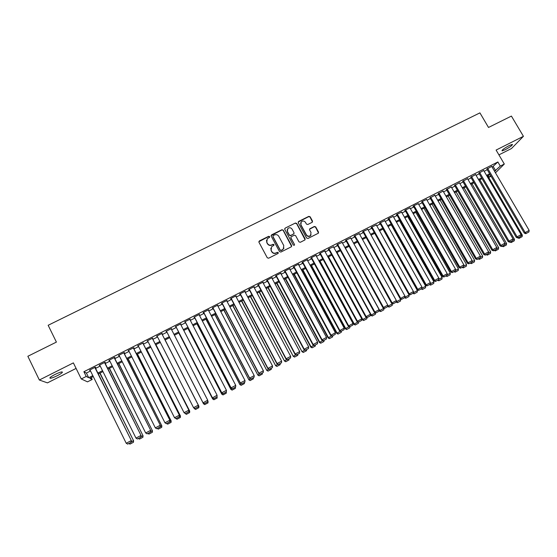 <?xml version="1.0" encoding="UTF-8"?>
<svg xmlns="http://www.w3.org/2000/svg" width="557" height="557" viewBox="0 0 557 557"><rect width="100%" height="100%" fill="white"/><g stroke="black" fill="none" stroke-linecap="round" stroke-linejoin="round"><path stroke-width="0.84" d="M269.637 236.586L268.697 236.293L259.36 240.93L258.942 242.225L267.276 257.787L268.62 258.211L277.964 253.519L278.256 252.606L277.316 252.307L276.112 252.913C274.316 253.602 272.881 253.15 271.809 251.562L271.12 250.26L271.6 246.716L273.835 245.358L273.94 244.586L273 244.286L271.795 244.892C269.999 245.574 268.571 245.122 267.506 243.534L266.81 242.246L267.256 238.751L269.539 237.352L269.637 236.586M269.658 237.171L268.641 236.537L258.831 241.731M278.263 253.219L277.247 252.537L276.112 252.913M273.953 245.184L272.944 244.523L271.795 244.892M509.216 145.558C504.092 148.378 501.711 150.167 502.066 150.912L505.213 149.722C510.296 146.923 512.677 145.14 512.356 144.367L509.216 145.558M54.858 374.541C50.631 376.783 49.107 378.022 50.283 378.273C51.787 378.112 54.175 377.235 57.448 375.627C61.646 373.399 63.164 372.16 62.001 371.902C60.525 372.048 58.137 372.925 54.858 374.541M312.101 222.34L312.498 221.066L310.152 216.784L308.829 216.36L298.656 221.414L298.26 222.696L306.622 238.048L307.951 238.473L318.353 233.209L318.52 232.081L315.68 226.887L314.357 226.462L309.769 228.809L309.608 229.923L311.015 232.499L310.569 235.507C308.975 236.614 307.589 236.384 306.399 234.81L300.891 224.708L301.281 221.777C302.876 220.607 304.282 220.816 305.508 222.41L306.427 224.088L307.749 224.513L312.101 222.34M492.186 167.218L497.867 161.962L500.29 166.083L504.308 164.037L495.465 172.83M91.257 377.555L92.197 379.463L87.491 381.858L81.28 378.962L73.371 362.886L39.345 380.013L27.85 356.278L56.403 342.095L48.153 325.281L479.918 112.876L488.51 127.456L511.41 116.086L523.427 136.312L496.099 150.07L504.308 164.037M81.28 378.962L86.21 376.455L88.702 377.709L92.803 375.62M497.867 161.962L83.877 371.728L86.21 376.455M283.248 230.152L281.912 229.728L271.614 234.845L271.196 236.14L279.537 251.632L280.881 252.056L291.193 246.883L291.596 245.581L283.248 230.152L281.842 229.978L271.085 235.604M285.177 228.105L295.412 223.023L296.742 223.448L305.104 238.807L304.937 239.935L300.327 242.295L298.991 241.877L295.6 235.618L294.263 235.2L291.102 236.836L290.949 237.943L294.479 244.467L294.368 245.254L293.26 245.073L284.773 229.393L285.177 228.105L295.412 223.023M498.926 154.874L511.486 148.531L523.427 136.312M39.345 380.013L47.449 382.875L76.093 368.414M95.233 367.683L95.713 367.439L95.324 367.202L89.496 370.154L90.157 370.259M104.89 362.788L105.37 362.544L105.008 362.294L99.209 365.232L99.863 365.336M114.498 357.914L114.979 357.671L114.651 357.406L108.873 360.33L109.527 360.435M124.065 353.061L124.545 352.818L124.246 352.539L118.495 355.457L119.149 355.554M133.596 348.229L134.07 347.986L133.798 347.693L128.075 350.597L128.723 350.701M143.079 343.418L143.316 342.875L137.614 345.765L138.261 345.862M152.521 338.635L152.785 338.071L147.104 340.947L147.751 341.051M161.927 333.866L162.212 333.288L156.559 336.156L157.206 336.261M171.305 329.11L171.598 328.533L165.972 331.387L166.606 331.492M180.649 324.369L180.941 323.791L175.344 326.632L175.949 326.75M189.958 319.648L190.25 319.077L184.673 321.904L185.244 322.037M199.225 314.949L199.51 314.378L193.961 317.198L194.504 317.344M208.45 310.27L208.736 309.706L203.208 312.505L203.263 312.902L203.723 312.672M217.634 305.612L217.919 305.048L212.412 307.84L212.44 308.251L212.899 308.014M226.783 300.975L227.061 300.411L221.582 303.189L221.582 303.614L222.041 303.384M235.883 296.359L236.168 295.795L230.709 298.566L230.682 298.998L231.134 298.768M244.955 291.764L245.226 291.2L239.795 293.957L239.74 294.402L240.192 294.173M253.978 287.182L254.257 286.625L248.847 289.368L248.763 289.828L249.216 289.598M262.967 282.629L263.238 282.072L257.856 284.801L257.745 285.275L258.197 285.045M271.92 278.089L272.185 277.532L266.824 280.255L266.692 280.735L267.137 280.512M280.825 273.571L281.097 273.021L275.757 275.722L275.597 276.223L276.042 275.993M289.703 269.073L289.967 268.523L284.648 271.217L284.467 271.725L284.906 271.503M298.538 264.589L298.803 264.039L293.504 266.726L293.295 267.249L293.734 267.026M307.332 260.133L307.596 259.583L302.326 262.256L302.089 262.786L302.528 262.57M316.091 255.677L316.355 255.141L311.105 257.807L310.848 258.351L311.279 258.128M324.801 251.235L325.072 250.72L319.85 253.372L319.565 253.929L319.997 253.707M333.476 246.814L328.553 248.958L328.247 249.529L328.679 249.306M342.123 242.42L337.222 244.565L336.888 245.143L337.319 244.927M350.729 238.034L345.855 240.185L345.5 240.777L345.925 240.561M359.293 233.675L354.454 235.827L354.071 236.433L354.496 236.217M367.829 229.338L363.011 231.489L362.607 232.102L363.032 231.886M376.33 225.014L371.533 227.165L371.108 227.792L371.533 227.576M384.796 220.711L380.02 222.863L379.568 223.496L379.992 223.287M393.221 216.429L388.48 218.581L387.999 219.221L388.424 219.012M401.618 212.161L396.897 214.313L396.396 214.967L396.814 214.758M409.973 207.914L405.28 210.059L404.758 210.727L405.169 210.518M418.3 203.681L413.621 205.825L413.078 206.508L413.496 206.299M426.592 199.476L421.934 201.613L421.781 202.094M434.85 195.277L430.039 197.909M443.073 191.1L438.262 193.739M451.261 186.943L446.449 189.589M459.421 182.8L454.603 185.453M467.539 178.679L462.721 181.331M475.629 174.571L470.811 177.237M483.685 170.484L478.86 173.15M83.877 371.728L86.412 373.065L90.513 370.983M95.588 368.407L100.218 366.06M105.245 363.505L109.882 361.152M114.86 358.631L119.504 356.271M124.427 353.779L129.085 351.418M133.952 348.947L138.623 346.579M143.441 344.135L148.113 341.761M152.883 339.345L157.568 336.964M162.282 334.576L166.968 332.195M171.667 329.814L176.311 327.46M181.011 325.072L185.606 322.74M190.32 320.352L194.866 318.047M199.587 315.652L204.085 313.368M208.812 310.966L213.261 308.71M217.996 306.308L222.403 304.073M227.145 301.671L231.503 299.457M236.252 297.048L240.561 294.862M245.317 292.453L249.578 290.288M254.34 287.872L258.559 285.734M263.329 283.311L267.506 281.194M272.282 278.772L276.404 276.676M281.194 274.253L285.275 272.178M290.065 269.748L294.103 267.701M298.9 265.264L302.897 263.245M307.701 260.801L311.648 258.803M316.46 256.359L320.366 254.382M325.184 251.938L329.041 249.975M333.866 247.531L337.688 245.588M342.52 243.137L346.294 241.223M351.133 238.772L354.865 236.878M359.711 234.42L363.401 232.548M368.247 230.09L371.895 228.238M376.755 225.773L380.361 223.942M385.221 221.477L388.793 219.667M393.66 217.202L397.183 215.413M402.057 212.941L405.538 211.173M410.418 208.694L413.865 206.946M418.746 204.468L422.15 202.741M427.045 200.262L430.408 198.557M435.302 196.071L438.631 194.386M443.532 191.9L446.818 190.229M451.72 187.744L454.972 186.094M459.88 183.601L463.09 181.972M468.005 179.479L471.18 177.871M476.096 175.378L479.236 173.784M484.158 171.291L487.257 169.718M491.713 166.411L486.881 169.084M491.072 176.256L489.15 177.237L490.724 175.657M488.176 175.559L489.15 177.237M494.56 171.278L500.29 166.083M97.886 373.037L102.516 370.683M107.543 368.128L112.18 365.768M117.158 363.234L121.809 360.873M126.731 358.367L131.389 356M136.256 353.521L140.928 351.147M145.746 348.696L150.425 346.315M155.194 343.892L159.873 341.504M164.594 339.109L169.286 336.72M173.979 334.332L178.623 331.972M183.33 329.577L187.925 327.238M192.638 324.842L197.185 322.531M201.906 320.129L206.41 317.838M211.138 315.436L215.587 313.173M220.321 310.764L224.729 308.522M229.47 306.106L233.829 303.892M238.577 301.476L242.887 299.283M247.649 296.86L251.91 294.695M256.68 292.272L260.892 290.127M265.668 287.697L269.839 285.574M274.622 283.144L278.744 281.048M283.534 278.611L287.614 276.537M292.411 274.1L296.442 272.046M301.246 269.602L305.236 267.569M310.047 265.125L313.995 263.12M318.806 260.669L322.712 258.685M327.53 256.234L331.394 254.27M336.219 251.813L340.035 249.87M344.874 247.412L348.647 245.491M353.486 243.033L357.218 241.132M362.064 238.668L365.754 236.788M370.607 234.323L374.255 232.464M379.108 229.999L382.722 228.161M387.581 225.689L391.146 223.872M396.02 221.401L399.543 219.604M404.417 217.126L407.905 215.35M412.786 212.871L416.225 211.117M421.113 208.631L424.518 206.898M429.405 204.412L432.775 202.699M437.67 200.214L440.998 198.522M445.899 196.029L449.186 194.351M454.094 191.859L457.339 190.209M462.254 187.709L465.464 186.073M470.38 183.573L473.554 181.958M478.47 179.458L481.61 177.864M486.533 175.358L489.631 173.784M93.256 376.532L89.83 378.28L92.197 379.463M490.097 174.585L486.999 176.158M482.077 178.665L478.936 180.259M474.021 182.766L470.846 184.381M465.931 186.88L462.721 188.517M457.805 191.016L454.561 192.666M449.652 195.166L446.366 196.837M441.464 199.329L438.136 201.028M433.242 203.514L429.872 205.234M424.984 207.719L421.579 209.453M416.692 211.939L413.245 213.693M408.372 216.172L404.883 217.947M400.01 220.426L396.48 222.222M391.613 224.701L388.048 226.518M383.181 228.99L379.575 230.828M374.722 233.299L371.066 235.158M366.221 237.623L362.523 239.503M357.685 241.968L353.946 243.869M349.107 246.333L345.333 248.255M340.501 250.713L336.679 252.655M331.854 255.113L327.996 257.076M323.171 259.527L319.265 261.518M314.454 263.969L310.507 265.974M305.702 268.425L301.706 270.458M296.909 272.895L292.871 274.949M288.073 277.393L283.993 279.468M279.203 281.905L275.081 284.007M270.298 286.437L266.128 288.561M261.351 290.991L257.139 293.135M252.37 295.565L248.109 297.73M243.346 300.153L239.037 302.347M234.288 304.763L229.93 306.984M225.188 309.4L220.781 311.635M216.046 314.051L211.59 316.313M206.863 318.722L202.365 321.013M197.644 323.415L193.098 325.727M188.384 328.122L183.789 330.461M179.082 332.856L174.432 335.223M169.739 337.612L165.053 340M160.332 342.402L155.647 344.783M150.877 347.213L146.199 349.594M141.381 352.045L136.716 354.419M131.842 356.898L127.184 359.272M122.261 361.778L117.611 364.139M112.632 366.673L107.995 369.033M102.968 371.596L98.338 373.949M86.412 373.065L88.702 377.709M493.286 166.654L495.66 170.714M89.907 370.384L89.733 370.036M99.585 365.476L99.411 365.127M109.221 360.595L109.047 360.247M118.808 355.728L118.641 355.38M266.49 240.283L266.81 242.246M271.732 245.129C269.943 245.811 268.516 245.358 267.451 243.771L266.754 242.483M270.813 248.206L271.12 250.26M276.042 253.143C274.253 253.825 272.826 253.379 271.753 251.785L271.057 250.49M291.617 246.466L283.179 230.403M273.222 235.569L272.93 236.474L280.255 250.065L281.194 250.365L283.255 249.16L283.778 245.567L278.765 236.293C277.699 234.713 276.272 234.26 274.49 234.936L273.222 235.569M283.966 248.046L282.392 249.961L281.125 250.594L280.185 250.295L272.874 236.718M305.097 239.733L296.658 223.705L295.328 223.28M290.851 237.324L290.865 238.187L294.479 244.467M294.472 245.122L294.395 244.697M292.084 229.15C290.845 227.541 289.424 227.333 287.823 228.53L287.433 231.461L289.368 235.033L290.705 235.451L293.866 233.822L294.019 232.715L292.084 229.15M287.196 229.658L287.433 231.461M294.033 233.585L290.622 235.702L289.292 235.277L287.356 231.712M285.107 228.363L284.662 228.816M300.676 222.807L300.891 224.708M311.078 234.81L310.465 235.757C308.877 236.857 307.485 236.628 306.301 235.061L300.801 224.965M318.493 233.035L315.568 227.138L314.245 226.72L309.518 229.247M312.484 221.992L310.047 217.049L308.724 216.631L298.155 222.076M99.828 373.19L133.589 440.782L100.037 373.086M131.243 441.868L133.318 440.768L133.29 442.362L129.962 444.124L133.29 442.362M128.932 443.504L129.962 444.124M133.395 442.369L133.589 440.782M94.843 367.446L131.389 440.684L95.059 367.335M89.983 369.911L126.223 443.254L131.104 440.678L131.076 442.307L127.664 444.11L131.076 442.307M131.389 440.684L131.187 442.314M127.664 444.11L126.223 443.254M109.276 368.386L143.045 435.783L109.457 368.288M140.949 436.737L142.808 435.755L142.773 437.349L139.459 439.104L142.773 437.349M138.435 438.484L139.459 439.104M142.87 437.356L143.045 435.783M118.683 363.596L152.458 430.805L118.836 363.519M150.613 431.626L152.249 430.763L152.207 432.357L148.914 434.105L152.207 432.357M147.897 433.478L148.914 434.105M152.298 432.371L152.458 430.805M128.047 358.826L161.836 425.847L128.173 358.764M160.228 426.544L161.655 425.792L161.607 427.386L158.32 429.127L161.607 427.386M157.318 428.5L158.32 429.127M161.683 427.407L161.836 425.847M137.377 354.085L171.166 420.918L137.468 354.036M169.808 421.482L171.013 420.848L170.964 422.436L167.692 424.169L170.964 422.436M166.696 423.543L167.692 424.169M171.027 422.464L171.166 420.918M104.528 362.537L141.088 435.56L104.716 362.44M99.689 364.988L135.978 438.101L140.83 435.532L140.796 437.168L137.398 438.965L140.796 437.168M141.088 435.56L140.9 437.175M137.398 438.965L135.978 438.101M114.171 357.65L150.738 430.464L114.324 357.566M109.353 360.087L145.683 432.977L150.515 430.422L150.474 432.051L147.097 433.84L150.474 432.051M150.738 430.464L150.564 432.065M147.097 433.84L145.683 432.977M123.765 352.783L160.346 425.388L123.898 352.713M118.975 355.213L155.34 427.873L160.158 425.325L160.11 426.961L156.747 428.737L160.11 426.961M160.346 425.388L160.186 426.982M156.747 428.737L155.34 427.873M133.325 347.937L169.913 420.333L133.422 347.888M128.549 350.353L164.963 422.791L169.753 420.257L169.704 421.886L166.348 423.661L169.704 421.886M169.913 420.333L169.767 421.914M166.348 423.661L164.963 422.791M146.658 349.357L180.461 416.002L146.728 349.323M179.34 416.441L180.336 415.919L180.28 417.506L177.022 419.233L180.28 417.506M176.033 418.606L177.022 419.233M180.329 417.541L180.461 416.002M142.836 343.112L179.438 415.299L142.905 343.077M138.087 345.521L174.536 417.729L179.305 415.209L179.25 416.838L175.915 418.606L179.25 416.838M179.438 415.299L179.305 416.873M175.915 418.606L174.536 417.729M186.358 414.352L189.554 412.605L186.358 414.352L184.854 413.217M155.904 344.651L189.714 411.115L155.939 344.637M186.31 414.317L185.126 413.385M188.83 411.428L189.617 411.01L189.554 412.605M189.596 412.64L189.714 411.115M152.312 338.308L188.92 410.293L152.346 338.294M185.481 413.607L184.068 412.695L188.816 410.189L188.753 411.818L185.432 413.573L188.753 411.818M147.577 340.71L184.068 412.695L185.432 413.573M188.92 410.293L188.795 411.853M195.591 409.465L198.786 407.717L195.591 409.465L193.94 407.982M165.109 339.965L198.919 406.241L165.123 339.965M195.563 409.423L194.24 408.566L194.588 408.385M198.278 406.436L198.856 406.13L198.786 407.717M198.814 407.759L198.919 406.241M161.739 333.532L198.355 405.301L161.753 333.525M194.943 408.601L193.558 407.682L198.285 405.183L198.215 406.812L194.908 408.56L198.215 406.812M157.032 335.92L193.558 407.682L194.908 408.56M198.355 405.301L198.25 406.861M169.697 337.633L203.514 403.818L169.697 337.633M207.733 400.643L207.998 402.906L204.767 404.556L207.998 402.906M204.767 404.556L203.458 403.693L204.008 403.4M207.684 401.465L208.053 401.263L207.984 402.857M204.788 404.605L203.514 403.818M171.131 328.769L207.705 400.204L207.657 401.882L204.342 403.574L207.657 401.882M204.342 403.574L202.999 402.69L166.439 331.143L203.061 402.822L207.705 400.204L207.636 401.834M203.061 402.822L204.37 403.623M178.811 332.995L212.663 398.979L178.846 332.982M217.063 396.145L217.146 398.067L213.937 399.703L217.146 398.067M213.937 399.703L212.635 398.84L213.387 398.443M217.049 396.514L217.139 398.011M213.951 399.759L212.663 398.979M180.475 324.028L217.091 395.247L217.021 396.932L213.749 398.659L217.021 396.932M175.775 326.416L212.433 397.865L217.091 395.247L217.014 396.876M175.81 326.395L212.405 397.726L213.742 398.603M212.433 397.865L213.749 398.659M187.89 328.372L221.777 394.161L187.953 328.345M223.065 394.878L226.253 393.193L223.065 394.878L221.777 394.015L222.73 393.507M223.065 394.934L221.777 394.161M226.309 392.024L226.253 393.193M189.784 319.314L226.434 390.311L221.77 392.776L223.092 393.722L226.351 391.94L223.092 393.722M185.07 321.702L221.77 392.936M185.133 321.668L221.77 392.776L223.092 393.66M226.351 391.94L226.434 390.311M196.934 323.77L230.849 389.364L197.018 323.728M232.158 390.067L235.326 388.389L232.158 390.067L230.877 389.204L232.025 388.591M232.144 390.13L230.849 389.364M235.388 387.219L235.326 388.389M199.051 314.614L235.736 385.395L231.085 387.853L232.387 388.807L235.646 387.024L232.387 388.807M194.33 317.01L231.064 388.027M194.421 316.961L231.085 387.853L232.401 388.737M235.646 387.024L235.736 385.395M205.937 319.189L239.879 384.588L206.048 319.133M241.202 385.284L244.363 383.613L241.202 385.284L239.935 384.414L241.278 383.703M241.181 385.353L239.879 384.588M244.426 382.443L244.363 383.613M208.276 309.936L244.996 380.508L240.366 382.951L241.647 383.912L244.906 382.13L241.647 383.912M203.549 312.331L240.311 383.132M203.667 312.275L240.366 382.951L241.668 383.843M244.906 382.13L244.996 380.508M214.898 314.628L248.875 379.832L215.044 314.559M250.218 380.515L253.358 378.851L250.218 380.515L248.958 379.644L250.497 378.83M250.184 380.591L248.875 379.832M253.428 377.681L253.358 378.851M217.46 305.278L254.215 375.634L249.606 378.071L250.866 379.038L254.117 377.256L250.866 379.038M212.725 307.68L249.522 378.266M212.871 307.603L249.606 378.071L250.901 378.962M254.117 377.256L254.215 375.634M223.823 310.089L257.835 375.098L223.991 310.005M259.186 375.766L262.319 374.109L259.186 375.766L257.94 374.896L259.673 373.977M259.144 375.85L257.835 375.098M262.389 372.946L262.319 374.109M226.608 300.641L263.391 370.788L258.803 373.211L260.035 374.186L263.294 372.41L260.035 374.186M221.86 303.05L258.692 373.427M222.041 302.959L258.803 373.211L260.084 374.102M263.294 372.41L263.391 370.788M232.715 305.563L266.747 370.384L232.91 305.466M268.119 371.046L271.238 369.395L268.119 371.046L266.88 370.168L268.808 369.152M268.07 371.129L266.747 370.384M271.315 368.226L271.238 369.395M235.708 296.025L272.526 365.956L267.966 368.372L269.177 369.361L272.422 367.578L269.177 369.361M230.96 298.434L267.826 368.602M231.162 298.336L267.966 368.372L269.233 369.27M272.422 367.578L272.526 365.956M241.564 301.058L275.631 365.691L241.787 300.947M277.017 366.339L280.122 364.696L277.017 366.339L275.785 365.462L277.901 364.341M276.954 366.429L275.631 365.691M280.199 363.533L280.122 364.696M244.781 291.429L281.626 361.152L277.08 363.554L278.27 364.55L281.515 362.774L278.27 364.55M240.018 293.845L276.913 363.798M240.248 293.727L277.08 363.554L278.34 364.452M281.515 362.774L281.626 361.152M250.378 296.575L284.474 361.02L250.622 296.449M285.873 361.653L288.965 360.017L285.873 361.653L284.655 360.776L286.952 359.557M285.797 361.751L284.474 361.02M289.048 358.854L288.965 360.017M253.804 286.855L290.684 356.369L286.159 358.757L287.328 359.759L290.573 357.984L287.328 359.759M249.042 289.271L285.964 359.014M249.292 289.139L286.159 358.757L287.405 359.662M290.573 357.984L290.684 356.369M259.158 292.112L293.274 356.362L259.423 291.972M294.695 356.988L297.772 355.359L294.695 356.988L293.483 356.104L295.969 354.788M294.611 357.086L293.274 356.362M297.856 354.196L297.772 355.359M262.793 282.295L299.701 351.599L295.196 353.98L296.345 354.99L299.582 353.222L296.345 354.99M258.023 284.718L294.98 354.252M258.302 284.571L295.196 353.98L296.435 354.886M299.582 353.222L299.701 351.599M267.896 287.663L302.04 351.732L268.189 287.509M303.474 352.337L306.538 350.722L303.474 352.337L302.277 351.46L304.944 350.047M303.377 352.449L302.04 351.732M306.628 349.559L306.538 350.722M271.739 277.762L308.682 346.858L304.192 349.225L303.948 349.511L305.32 350.249L308.557 348.473L305.32 350.249M266.963 280.185L303.948 349.511M267.269 280.025L304.192 349.225L305.424 350.13M308.557 348.473L308.682 346.858M276.599 283.235L310.771 347.115L311.029 346.83L276.92 283.067M312.219 347.714L315.269 346.099L312.219 347.714L311.029 346.83L313.883 345.319M312.115 347.826L310.771 347.115M315.359 344.936L315.269 346.099M280.651 273.243L317.622 342.137L313.152 344.498L312.881 344.79L314.259 345.521L317.497 343.753L314.259 345.521M275.868 275.666L312.881 344.79M276.202 275.499L313.152 344.498L314.371 345.403M317.497 343.753L317.622 342.137M285.268 278.82L319.467 342.52L319.746 342.221L285.609 278.646M320.929 343.105L323.965 341.504L320.929 343.105L319.746 342.221L322.782 340.619M320.811 343.223L319.467 342.52M324.063 340.341L323.965 341.504M289.529 268.746L326.52 337.431L322.078 339.784L321.779 340.09L323.157 340.814L326.388 339.046L323.157 340.814M284.731 271.175L321.779 340.09M285.093 270.994L322.078 339.784L323.283 340.689M326.388 339.046L326.52 337.431M293.894 274.427L328.122 337.946L328.428 337.633L294.263 274.239M329.598 338.524L332.626 336.922L329.598 338.524L328.428 337.633L331.645 335.934M329.472 338.642L328.122 337.946M332.724 335.76L332.626 336.922M298.357 264.269L335.384 332.752L330.635 335.411L332.021 336.129L335.251 334.367L332.021 336.129M293.56 266.699L330.635 335.411M293.95 266.504L330.955 335.091L332.153 336.003M335.251 334.367L335.384 332.752M302.493 270.054L336.741 333.385L337.076 333.065L302.883 269.853M338.231 333.956L341.246 332.362L338.231 333.956L337.076 333.065L340.466 331.269M338.099 334.082L336.741 333.385M341.344 331.199L341.246 332.362M307.158 259.806L344.205 328.087L339.45 330.754L340.849 331.464L344.066 329.702L340.849 331.464M302.354 262.243L339.45 330.754M302.764 262.034L339.798 330.419L340.988 331.331M344.066 329.702L344.205 328.087M311.05 265.703L345.326 328.846L345.681 328.512L311.467 265.487M346.83 329.403L349.831 327.815L346.83 329.403L345.681 328.512L349.246 326.625M346.684 329.542L345.326 328.846M349.935 326.66L349.831 327.815M315.916 255.364L352.992 323.443L348.236 326.117L349.629 326.82L352.853 325.058L349.629 326.82M311.105 257.8L348.236 326.117M311.544 257.585L348.605 325.761L349.782 326.68M352.853 325.058L352.992 323.443M319.572 261.365L353.869 324.327L354.252 323.986L320.017 261.136M355.394 324.877L358.381 323.297L355.394 324.877L354.252 323.986L357.998 322.002M355.241 325.016L353.869 324.327M358.485 322.141L358.381 323.297M324.64 250.942L361.744 318.827L356.974 321.493L358.381 322.197L361.597 320.435L358.381 322.197M319.829 253.4L356.974 321.493M320.282 253.15L357.371 321.131L358.541 322.05M361.597 320.435L361.744 318.827M328.066 257.042L362.384 319.829L362.788 319.467L328.526 256.805M363.916 320.366L366.896 318.792L363.916 320.366L362.788 319.467L366.701 317.399M363.756 320.512L362.384 319.829M367.007 317.553L366.896 318.792M333.323 246.535L370.454 314.225L365.677 316.898L367.091 317.587L370.301 315.833L367.091 317.587M328.519 249.021L365.677 316.898M328.985 248.735L366.102 316.522L367.258 317.441M370.301 315.833L370.454 314.225M370.426 314.552L370.858 315.346L371.289 314.977L337.006 252.495M372.41 315.875L375.376 314.308L372.41 315.875L371.289 314.977L375.376 312.818M372.236 316.021L370.858 315.346M375.509 312.881L375.376 314.308M341.977 242.156L379.129 309.636L374.346 312.317L375.759 313.006L378.976 311.245L375.759 313.006M337.173 244.655L374.346 312.317M337.653 244.342L374.798 311.927L375.94 312.846M378.976 311.245L379.129 309.636M379.052 310.437L379.303 310.89L379.749 310.507L345.444 248.199M383.94 308.216L383.815 309.845L380.682 311.558L383.815 309.845M380.863 311.405L379.749 310.507L383.968 308.272M380.682 311.558L379.303 310.89M350.59 237.79L387.763 305.076L382.979 307.756L384.4 308.439L387.602 306.684L384.4 308.439M345.786 240.304L382.979 307.756M346.287 239.97L383.453 307.353L384.588 308.279M387.602 306.684L387.763 305.076M387.644 306.322L388.18 306.051L387.749 305.264M392.212 303.516L392.225 305.396L389.092 307.109L392.225 305.396M389.287 306.949L388.18 306.051L392.379 303.83M389.092 307.109L387.707 306.441M359.161 233.439L396.368 300.529L391.571 303.217L392.998 303.892L396.201 302.138L392.998 303.892M354.363 235.966L391.571 303.217M354.879 235.611L392.072 302.799L393.2 303.725M396.201 302.138L396.368 300.529M396.229 301.894L396.306 301.128M400.448 298.844L400.594 300.968L397.468 302.674L400.594 300.968M397.67 302.514L396.577 301.609L400.755 299.401M397.468 302.674L396.208 302.082M367.704 229.108L404.932 296.011L400.135 298.691L401.562 299.367L404.758 297.612L401.562 299.367M362.899 231.656L400.135 298.691M363.436 231.273L400.65 298.267L401.771 299.193M404.758 297.612L404.932 296.011M371.408 227.353L409.103 294.987L408.935 296.554L405.809 298.26L408.935 296.554M406.018 298.099L404.932 297.194L409.103 294.987M405.809 298.26L404.633 297.717M376.212 224.798L413.454 291.506L408.657 294.193L410.084 294.855L413.287 293.107L410.084 294.855M371.958 226.95L409.2 293.755L410.307 294.681M413.287 293.107L413.454 291.506M383.007 229.08L417.409 290.601L417.235 292.16L414.116 293.866L417.235 292.16M413.322 292.759L417.409 290.601M414.116 293.866L412.96 293.337M413.315 292.836L414.331 293.699M384.678 220.502L421.948 287.015L417.137 289.71L418.579 290.364L421.774 288.617L418.579 290.364M379.874 223.072L417.137 289.71M380.445 222.647L417.708 289.257L418.808 290.19M421.774 288.617L421.948 287.015M391.258 224.882L425.68 286.221L425.506 287.788L422.387 289.494L425.506 287.788M421.809 288.268L425.68 286.221M422.387 289.494L421.231 288.965M421.774 288.603L422.617 289.32M393.11 216.227L430.401 282.552L425.59 285.247L427.031 285.894L430.22 284.154L427.031 285.894M388.306 218.81L425.59 285.247M388.897 218.365L426.182 284.78L427.268 285.713M430.22 284.154L430.401 282.552M399.48 220.697L433.917 281.87L433.743 283.429L430.624 285.135L433.743 283.429M430.262 283.805L433.917 281.87M430.624 285.135L429.468 284.613M430.067 284.272L430.86 284.954M401.506 211.973L438.825 278.103L434 280.798L435.449 281.445L438.638 279.705L435.449 281.445M396.702 214.563L434 280.798M397.315 214.097L434.62 280.324L435.699 281.257M438.638 279.705L438.825 278.103M407.668 216.534L442.126 277.532L441.945 279.092L438.832 280.798L441.945 279.092M438.679 279.349L442.126 277.532M438.832 280.798L437.663 280.275M438.303 279.941L439.076 280.61M409.875 207.733L447.208 273.675L442.383 276.369L443.832 277.01L447.02 275.269L443.832 277.01M405.064 210.33L442.383 276.369M405.698 209.85L443.017 275.882L444.089 276.822M447.02 275.269L447.208 273.675M415.821 212.384L450.293 273.215L450.112 274.775L446.999 276.474L450.112 274.775M447.062 274.921L450.293 273.215M446.999 276.474L445.837 275.959M446.491 275.611L447.257 276.286M418.203 203.507L455.556 269.261L450.724 271.962L452.18 272.603L455.361 270.862L452.18 272.603M413.391 206.118L450.724 271.962M414.039 205.617L451.386 271.461L452.451 272.401M455.361 270.862L455.556 269.261M423.94 208.248L458.432 268.913L458.244 270.472L455.139 272.171L458.244 270.472M455.403 270.514L458.432 268.913M455.139 272.171L453.969 271.656M454.637 271.301L455.403 271.976M426.495 199.302L463.87 264.867L459.038 267.569L460.493 268.202L463.675 266.469L460.493 268.202M421.684 201.919L459.038 267.569M422.352 201.404L459.72 267.061L460.771 268.001M463.675 266.469L463.87 264.867M432.023 204.134L466.536 264.624L466.348 266.183L463.243 267.882L466.348 266.183M463.716 266.121L466.536 264.624M463.243 267.882L462.066 267.374M462.763 267.005L463.515 267.68M434.752 195.117L472.148 260.495L467.309 263.203L468.771 263.83L471.953 262.089L468.771 263.83M429.941 197.742L467.309 263.203M430.631 197.206L468.012 262.681L469.057 263.621M471.953 262.089L472.148 260.495M440.079 200.04L474.613 260.363L474.411 261.915L471.313 263.614L474.411 261.915M471.995 261.741L474.613 260.363M471.313 263.614L470.136 263.106M470.846 262.73L471.591 263.405M442.982 190.947L480.392 256.136L475.553 258.845L477.022 259.471L480.19 257.731L477.022 259.471M438.171 193.578L475.553 258.845M438.874 193.028L476.277 258.316L477.314 259.256M480.19 257.731L480.392 256.136M448.1 195.953L482.647 256.109L482.446 257.668L479.354 259.36L482.446 257.668M480.238 257.383L482.647 256.109M479.354 259.36L478.171 258.859M478.895 258.476L479.64 259.151M451.177 186.79L488.607 251.799L483.755 254.514L485.231 255.127L488.398 253.393L485.231 255.127M446.359 189.429L483.755 254.514M447.083 188.865L484.506 253.964L485.53 254.911M488.398 253.393L488.607 251.799M456.092 191.887L490.654 251.875L490.452 253.435L487.361 255.127L490.452 253.435M488.44 253.045L490.654 251.875M487.361 255.127L486.17 254.626M486.915 254.236L487.654 254.911M459.33 182.654L496.781 247.482L491.928 250.19L493.405 250.803L496.572 249.076L493.405 250.803M454.512 185.3L491.928 250.19M455.257 184.722L492.694 249.64L493.711 250.58M496.572 249.076L496.781 247.482M464.051 187.841L498.626 247.663L498.424 249.216L495.333 250.908L498.424 249.216M496.614 248.728L498.626 247.663M495.333 250.908L494.143 250.413M494.908 250.009L495.633 250.692M467.455 178.532L504.921 243.179L500.068 245.895L501.544 246.5L504.712 244.774L501.544 246.5M462.637 181.192L500.068 245.895M463.396 180.593L500.854 245.331L501.864 246.278M504.712 244.774L504.921 243.179M471.974 183.803L506.571 243.465L506.362 245.017L503.27 246.702L506.362 245.017M504.753 244.426L506.571 243.465M503.27 246.702L502.08 246.215M502.86 245.804L503.584 246.486M475.546 174.432L513.032 238.897L508.172 241.613L509.655 242.211L512.816 240.485L509.655 242.211M470.728 177.091L508.172 241.613M471.507 176.485L508.98 241.035L509.982 241.982M512.816 240.485L513.032 238.897M479.869 179.786L514.48 239.287L514.264 240.833L511.18 242.525L514.264 240.833M512.865 240.137L514.48 239.287M511.18 242.525L509.982 242.037M510.783 241.613L511.5 242.295M483.608 170.345L521.108 234.629L516.242 237.345L517.732 237.943L520.886 236.217L517.732 237.943M478.783 173.011L516.242 237.345M479.584 172.392L517.077 236.76L518.066 237.707M520.886 236.217L521.108 234.629M487.73 175.789L522.355 235.117L522.139 236.669L519.061 238.354L522.139 236.669M520.934 235.869L522.355 235.117M519.061 238.354L517.857 237.874M518.678 237.442L519.389 238.124M491.636 166.278L529.15 230.382L524.276 233.098L525.773 233.689L528.927 231.97L525.773 233.689M486.804 168.952L524.276 233.098M487.626 168.311L525.133 232.499L526.114 233.453M528.927 231.97L529.15 230.382M50.283 378.273L49.991 377.66"/></g></svg>
